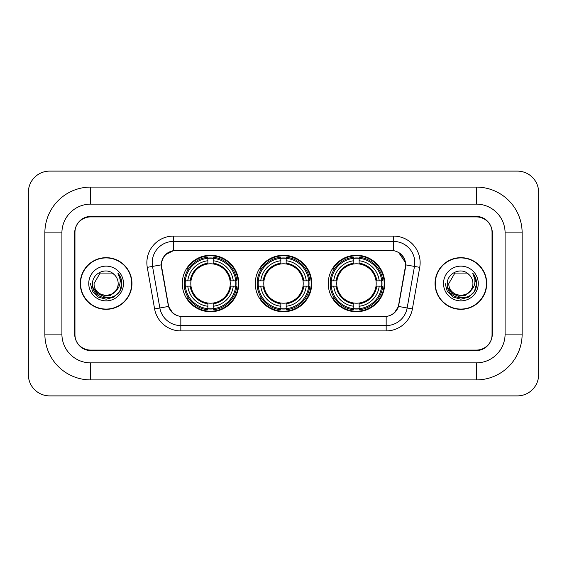 <?xml version="1.0" encoding="UTF-8"?>
<svg xmlns="http://www.w3.org/2000/svg" width="567" height="567" viewBox="0 0 567 567"><rect width="100%" height="100%" fill="white"/><g stroke="black" fill="none" stroke-linecap="round" stroke-linejoin="round"><path stroke-width="0.85" d="M255.27 283.5A28.23 28.23 0 0 0 283.5 311.73A28.23 28.23 0 0 0 311.73 283.5A28.23 28.23 0 0 0 283.5 255.27A28.23 28.23 0 0 0 255.27 283.5M328.243 283.5A28.23 28.23 0 0 0 356.473 311.73A28.23 28.23 0 0 0 384.709 283.5A28.23 28.23 0 0 0 356.473 255.27A28.23 28.23 0 0 0 328.243 283.5M182.29 283.5A28.23 28.23 0 0 0 210.527 311.73A28.23 28.23 0 0 0 238.757 283.5A28.23 28.23 0 0 0 210.527 255.27A28.23 28.23 0 0 0 182.29 283.5M161.517 264.86A14.381 14.381 0 0 0 161.737 267.355L168.314 304.642A14.381 14.381 0 0 0 182.475 316.528L384.525 316.528A14.381 14.381 0 0 0 398.686 304.642L405.263 267.355A14.381 14.381 0 0 0 391.102 250.472L175.898 250.472A14.381 14.381 0 0 0 161.517 264.86M184.828 286.165A25.834 25.834 0 0 1 184.828 280.835M330.781 286.165A25.834 25.834 0 0 1 330.781 280.835M257.801 286.165A25.834 25.834 0 0 1 257.801 280.835M476.33 187.089A45.807 45.807 0 0 1 522.136 232.895A45.807 45.807 0 0 0 476.33 187.089L90.67 187.089A45.807 45.807 0 0 0 44.864 232.895A45.807 45.807 0 0 1 90.67 187.089L90.67 204.134L476.33 204.134L90.67 204.134A28.761 28.761 0 0 0 61.909 232.895L61.909 334.105A28.761 28.761 0 0 0 90.67 362.866L476.33 362.866L90.67 362.866L90.67 379.911L476.33 379.911A45.807 45.807 0 0 0 522.136 334.105L522.136 232.895L505.091 232.895A28.761 28.761 0 0 0 476.33 204.134L476.33 187.089M476.33 216.913L90.67 216.913A15.982 15.982 0 0 0 74.695 232.895L74.695 334.105A15.982 15.982 0 0 0 90.67 350.087L476.33 350.087A15.982 15.982 0 0 0 492.305 334.105L492.305 232.895A15.982 15.982 0 0 0 476.33 216.913M522.136 334.105L505.091 334.105L505.091 232.895L505.091 334.105A28.761 28.761 0 0 1 476.33 362.866L476.33 379.911M538.65 192.411A21.305 21.305 0 0 0 517.345 171.106L49.655 171.106A21.305 21.305 0 0 0 28.35 192.411L28.35 374.589A21.305 21.305 0 0 0 49.655 395.894L517.345 395.894A21.305 21.305 0 0 0 538.65 374.589L538.65 192.411M44.864 334.105L61.909 334.105L61.909 232.895L44.864 232.895L44.864 334.105A45.807 45.807 0 0 0 90.67 379.911M80.287 283.5A25.834 25.834 0 0 0 106.121 309.334A25.834 25.834 0 0 0 131.955 283.5A25.834 25.834 0 0 0 106.121 257.666A25.834 25.834 0 0 0 80.287 283.5M435.045 283.5A25.834 25.834 0 0 0 460.879 309.334A25.834 25.834 0 0 0 486.713 283.5A25.834 25.834 0 0 0 460.879 257.666A25.834 25.834 0 0 0 435.045 283.5M161.411 262.727C162.793 256.064 166.818 252.032 173.502 250.635L393.498 250.635C400.167 252.024 404.2 256.057 405.589 262.727L405.533 267.355L398.516 306.449C396.411 312.247 392.293 315.578 386.17 316.457L180.83 316.457C174.721 315.592 170.603 312.254 168.484 306.449L161.467 267.355L161.411 262.727M165.5 254.654L173.502 250.635L173.502 241.422L393.498 241.422A21.305 21.305 0 0 1 414.477 266.426L407.156 307.973A21.305 21.305 0 0 1 386.17 325.578L180.83 325.578A21.305 21.305 0 0 1 159.844 307.973L152.523 266.426A21.305 21.305 0 0 1 173.502 241.422L173.502 236.092L393.498 236.092L393.498 250.635M398.558 252.4L405.589 262.727L405.745 264.888L419.729 267.348L412.4 308.902A26.635 26.635 0 0 1 386.17 330.908L180.83 330.908A26.635 26.635 0 0 1 154.6 308.902L147.271 267.348A26.635 26.635 0 0 1 173.502 236.092M182.205 316.528L180.83 316.457L180.83 330.908M386.17 330.908L386.17 316.457L384.795 316.528M414.477 266.426L407.156 307.973L398.516 306.449L394.214 313.005M172.878 313.09L168.484 306.449L154.6 308.902M398.955 304.642L398.87 305.096M168.13 305.096L168.045 304.642M147.271 267.348L161.255 264.86M492.043 232.364A15.982 15.982 0 0 0 476.06 216.381L90.94 216.381A15.982 15.982 0 0 0 74.957 232.364L74.957 334.636A15.982 15.982 0 0 0 90.94 350.619L476.06 350.619A15.982 15.982 0 0 0 492.043 334.636L492.043 232.364L492.043 334.636M74.957 232.364L74.957 334.636M131.686 283.5A25.572 25.572 0 0 0 106.121 257.928A25.572 25.572 0 0 0 80.549 283.5A25.572 25.572 0 0 0 106.121 309.072A25.572 25.572 0 0 0 131.686 283.5M115.349 291.24C108.956 299.879 93.449 294.351 94.079 283.5C93.342 299.036 118.9 299.036 118.163 283.5C118.9 299.036 93.342 299.036 94.079 283.5L100.097 273.074L112.138 273.074L114.01 274.4C106.617 266.66 92.393 273.039 92.527 283.5C91.174 302.091 121.31 302.572 121.799 284.4L121.82 283.5C121.777 279.552 120.466 276.079 117.879 273.096C119.843 276.32 120.537 279.786 119.956 283.5C119.396 286.661 117.858 289.241 115.349 291.24A12.042 12.042 0 0 0 118.163 283.5C118.9 299.036 93.342 299.036 94.079 283.5L100.097 273.074M118.163 283.5A12.042 12.042 0 0 0 114.01 274.4M116.115 290.595L110.678 295.294L103.555 296.286L97 293.323L92.903 287.405M88.75 283.5A17.371 17.371 0 0 0 106.121 300.871A17.371 17.371 0 0 0 123.486 283.5A17.371 17.371 0 0 0 106.121 266.129A17.371 17.371 0 0 0 88.75 283.5M117.879 273.096L121.82 283.954L121.083 278.744L121.82 283.954L121.083 278.744L121.82 283.954L118 273.23L121.82 283.954L118 273.23L121.82 283.5L119.722 291.353L113.974 297.101L106.121 299.206L98.268 297.101L92.52 291.353L90.415 283.5M118 273.23L121.82 283.968M486.451 283.5A25.572 25.572 0 0 0 460.879 257.928A25.572 25.572 0 0 0 435.314 283.5A25.572 25.572 0 0 0 460.879 309.072A25.572 25.572 0 0 0 486.451 283.5M472.921 283.5C473.658 299.036 448.1 299.036 448.837 283.5L454.862 273.074L466.903 273.074L468.767 274.4C461.375 266.66 447.15 273.039 447.285 283.5C445.931 302.091 476.067 302.572 476.556 284.4L476.585 283.5C476.535 279.552 475.224 276.079 472.644 273.096C474.607 276.32 475.295 279.786 474.721 283.5C474.154 286.661 472.616 289.241 470.107 291.24A12.042 12.042 0 0 0 472.921 283.5C473.658 299.036 448.1 299.036 448.837 283.5L454.862 273.074L466.903 273.074L468.767 274.4A12.042 12.042 0 0 1 472.921 283.5C473.658 299.036 448.1 299.036 448.837 283.5C448.213 294.351 463.714 299.879 470.107 291.24M470.872 290.595L465.436 295.294L458.313 296.286L451.757 293.323L447.661 287.405M443.514 283.5A17.371 17.371 0 0 0 460.879 300.871A17.371 17.371 0 0 0 478.25 283.5A17.371 17.371 0 0 0 460.879 266.129A17.371 17.371 0 0 0 443.514 283.5M472.644 273.096L476.578 283.954L475.848 278.744L476.578 283.954L475.848 278.744L476.578 283.954L472.758 273.23L476.578 283.954L472.758 273.23L476.585 283.5L474.48 291.353L468.732 297.101L460.879 299.206L453.026 297.101L447.278 291.353L445.18 283.5M472.758 273.23L476.578 283.968M213.185 308.717L213.185 309.788A26.422 26.422 0 0 0 236.808 286.165L235.737 286.165A25.352 25.352 0 0 1 213.185 308.717L213.185 306.251A22.907 22.907 0 0 0 233.271 286.165L230.053 286.165A19.71 19.71 0 0 0 213.185 263.974L213.185 258.283A25.352 25.352 0 0 1 235.737 280.835L236.808 280.835A26.422 26.422 0 0 0 213.185 257.212L213.185 258.283M185.31 286.165L184.24 286.165A26.422 26.422 0 0 0 207.862 309.788L207.862 308.717A25.352 25.352 0 0 1 185.31 286.165L187.776 286.165A22.907 22.907 0 0 0 207.862 306.251L207.862 303.026A19.71 19.71 0 0 0 230.053 286.165L230.84 286.165A20.49 20.49 0 0 1 213.185 303.813L213.185 306.251M207.862 258.283L207.862 257.212A26.422 26.422 0 0 0 184.24 280.835L185.31 280.835A25.352 25.352 0 0 1 207.862 258.283L207.862 260.749A22.907 22.907 0 0 0 187.776 280.835L190.994 280.835A19.71 19.71 0 0 0 207.862 303.026L207.862 303.813A20.49 20.49 0 0 1 190.207 286.165L187.776 286.165M185.359 286.165A25.302 25.302 0 0 1 185.359 280.835M213.185 258.339A25.302 25.302 0 0 0 207.862 258.339M235.688 280.835A25.302 25.302 0 0 1 235.688 286.165M235.737 280.835L233.271 280.835A22.907 22.907 0 0 0 213.185 260.749M233.271 286.165L235.737 286.165M207.862 306.251L207.862 308.717M230.053 280.835L233.271 280.835M213.185 303.062L213.185 303.813M207.862 303.026A19.71 19.71 0 0 1 190.994 286.165L190.207 286.165M213.185 308.661A25.302 25.302 0 0 1 207.862 308.661M187.776 280.835L185.31 280.835M207.862 263.938L207.862 260.749M213.185 263.974A19.71 19.71 0 0 0 190.994 280.835L190.207 280.835A20.49 20.49 0 0 1 207.862 263.187M213.185 263.938L213.185 263.187A20.49 20.49 0 0 1 230.84 280.835M188.357 269.119L186.855 269.119A27.698 27.698 0 0 1 238.225 283.5A27.698 27.698 0 0 1 186.855 297.881L188.357 297.881M286.165 308.717L286.165 309.788A26.422 26.422 0 0 0 309.788 286.165L308.717 286.165A25.352 25.352 0 0 1 286.165 308.717L286.165 306.251A22.907 22.907 0 0 0 306.251 286.165L303.026 286.165A19.71 19.71 0 0 0 286.165 263.974L286.165 258.283A25.352 25.352 0 0 1 308.717 280.835L309.788 280.835A26.422 26.422 0 0 0 286.165 257.212L286.165 258.283M258.283 286.165L257.212 286.165A26.422 26.422 0 0 0 280.835 309.788L280.835 308.717A25.352 25.352 0 0 1 258.283 286.165L260.749 286.165A22.907 22.907 0 0 0 280.835 306.251L280.835 303.026A19.71 19.71 0 0 0 303.026 286.165L303.813 286.165A20.49 20.49 0 0 1 286.165 303.813L286.165 306.251M280.835 258.283L280.835 257.212A26.422 26.422 0 0 0 257.212 280.835L258.283 280.835A25.352 25.352 0 0 1 280.835 258.283L280.835 260.749A22.907 22.907 0 0 0 260.749 280.835L263.974 280.835A19.71 19.71 0 0 0 280.835 303.026L280.835 303.813A20.49 20.49 0 0 1 263.187 286.165L260.749 286.165M258.339 286.165A25.302 25.302 0 0 1 258.339 280.835M286.165 258.339A25.302 25.302 0 0 0 280.835 258.339M308.661 280.835A25.302 25.302 0 0 1 308.661 286.165M308.717 280.835L306.251 280.835A22.907 22.907 0 0 0 286.165 260.749M306.251 286.165L308.717 286.165M280.835 306.251L280.835 308.717M303.026 280.835L306.251 280.835M286.165 303.062L286.165 303.813M280.835 303.026A19.71 19.71 0 0 1 263.974 286.165L263.187 286.165M286.165 308.661A25.302 25.302 0 0 1 280.835 308.661M260.749 280.835L258.283 280.835M280.835 263.938L280.835 260.749M286.165 263.974A19.71 19.71 0 0 0 263.974 280.835L263.187 280.835A20.49 20.49 0 0 1 280.835 263.187M286.165 263.938L286.165 263.187A20.49 20.49 0 0 1 303.813 280.835M261.337 269.119L259.828 269.119A27.698 27.698 0 0 1 311.198 283.5A27.698 27.698 0 0 1 259.828 297.881L261.337 297.881M359.138 308.717L359.138 309.788A26.422 26.422 0 0 0 382.76 286.165L381.69 286.165A25.352 25.352 0 0 1 359.138 308.717L359.138 306.251A22.907 22.907 0 0 0 379.224 286.165L376.006 286.165A19.71 19.71 0 0 0 359.138 263.974L359.138 258.283A25.352 25.352 0 0 1 381.69 280.835L382.76 280.835A26.422 26.422 0 0 0 359.138 257.212L359.138 258.283M331.263 286.165L330.192 286.165A26.422 26.422 0 0 0 353.815 309.788L353.815 308.717A25.352 25.352 0 0 1 331.263 286.165L333.729 286.165A22.907 22.907 0 0 0 353.815 306.251L353.815 303.026A19.71 19.71 0 0 0 376.006 286.165L376.793 286.165A20.49 20.49 0 0 1 359.138 303.813L359.138 306.251M353.815 258.283L353.815 257.212A26.422 26.422 0 0 0 330.192 280.835L331.263 280.835A25.352 25.352 0 0 1 353.815 258.283L353.815 260.749A22.907 22.907 0 0 0 333.729 280.835L336.947 280.835A19.71 19.71 0 0 0 353.815 303.026L353.815 303.813A20.49 20.49 0 0 1 336.16 286.165L333.729 286.165M331.312 286.165A25.302 25.302 0 0 1 331.312 280.835M359.138 258.339A25.302 25.302 0 0 0 353.815 258.339M381.641 280.835A25.302 25.302 0 0 1 381.641 286.165M381.69 280.835L379.224 280.835A22.907 22.907 0 0 0 359.138 260.749M379.224 286.165L381.69 286.165M353.815 306.251L353.815 308.717M376.006 280.835L379.224 280.835M359.138 303.062L359.138 303.813M353.815 303.026A19.71 19.71 0 0 1 336.947 286.165L336.16 286.165M359.138 308.661A25.302 25.302 0 0 1 353.815 308.661M333.729 280.835L331.263 280.835M353.815 263.938L353.815 260.749M359.138 263.974A19.71 19.71 0 0 0 336.947 280.835L336.16 280.835A20.49 20.49 0 0 1 353.815 263.187M359.138 263.938L359.138 263.187A20.49 20.49 0 0 1 376.793 280.835M334.31 269.119L332.801 269.119A27.698 27.698 0 0 1 384.178 283.5A27.698 27.698 0 0 1 332.801 297.881L334.31 297.881M393.498 236.092A26.635 26.635 0 0 1 419.729 267.348M152.523 266.426A21.305 21.305 0 0 1 152.197 262.727M407.156 307.973L412.4 308.902M213.185 303.026A19.71 19.71 0 0 0 230.053 286.165M207.862 308.902A25.543 25.543 0 0 0 213.185 308.902M235.922 286.165A25.543 25.543 0 0 0 235.922 280.835M213.185 258.098A25.543 25.543 0 0 0 207.862 258.098M286.165 303.026A19.71 19.71 0 0 0 303.026 286.165M280.835 308.902A25.543 25.543 0 0 0 286.165 308.902M308.902 286.165A25.543 25.543 0 0 0 308.902 280.835M286.165 258.098A25.543 25.543 0 0 0 280.835 258.098M359.138 303.026A19.71 19.71 0 0 0 376.006 286.165M353.815 308.902A25.543 25.543 0 0 0 359.138 308.902M381.874 286.165A25.543 25.543 0 0 0 381.874 280.835M359.138 258.098A25.543 25.543 0 0 0 353.815 258.098"/></g></svg>
